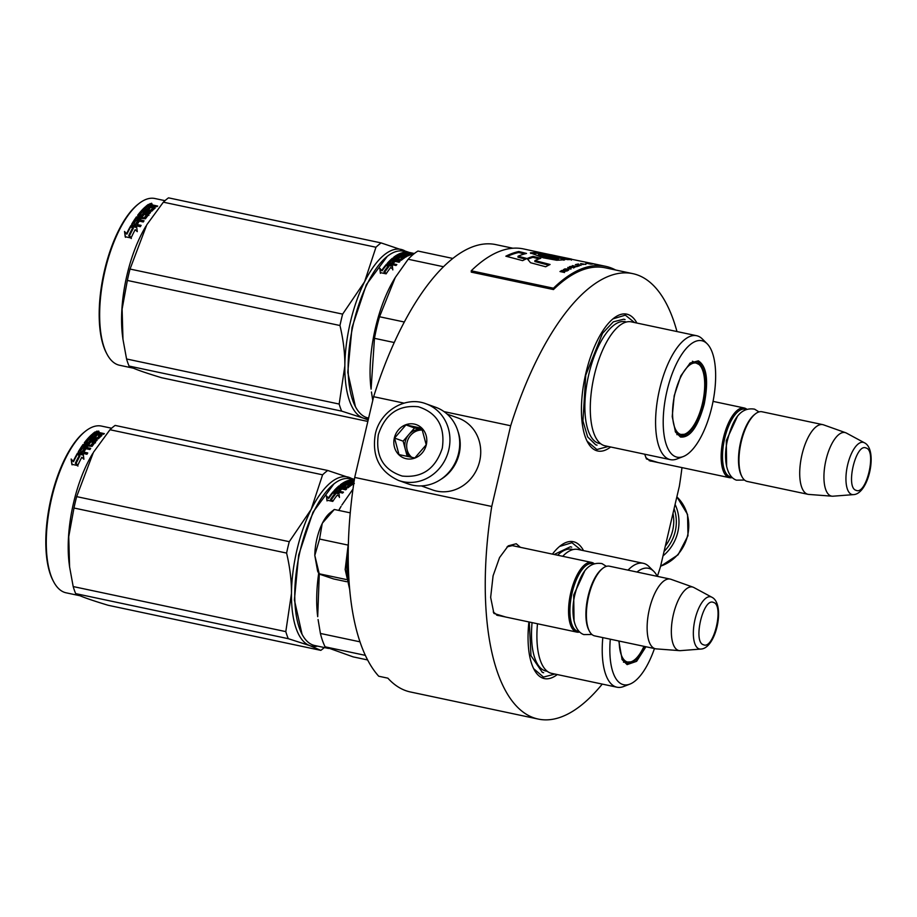 <?xml version="1.0" encoding="UTF-8"?>
<svg xmlns="http://www.w3.org/2000/svg" width="917" height="917" viewBox="0 0 917 917"><rect width="100%" height="100%" fill="white"/><g stroke="black" fill="none" stroke-linecap="round" stroke-linejoin="round"><path stroke-width="1.38" d="M505.611 617.003L493.908 613.427L490.652 597.38L493.082 575.819L499.547 557.57L508.236 545.844L516.248 543.747L520.386 547.323M507.044 546.876L512.649 545.523L513.898 545.947M658.2 462.569L646.496 458.981L644.685 454.202M610.63 446.98A69.956 27.785 -78 0 1 587.396 441.776A69.956 27.785 -78 0 1 585.883 373.116A69.956 27.785 -78 0 1 613.553 318.382A69.956 27.785 -78 0 1 636.902 323.059M557.261 674.557A69.956 27.785 -78 0 1 534.015 669.353A69.956 27.785 -78 0 1 528.891 621.932M552.424 554.12A69.956 27.785 -78 0 1 560.172 545.959A69.956 27.785 -78 0 1 583.533 550.624M602.251 684.093A227.68 90.416 -78 0 1 538.336 719.088A227.68 90.416 -78 0 1 491.741 506.471L510.677 425.752A227.68 90.416 -78 0 1 632.753 273.633A227.68 90.416 -78 0 1 676.975 331.553M681.984 467.601A227.68 90.416 -78 0 1 679.348 486.251L660.412 566.97A227.68 90.416 -78 0 1 657.363 576.357M651.7 461.182L650.405 461.068L645.832 457.56M499.112 615.628L497.805 615.502L493.243 611.994M510.677 425.752L444.034 411.618M404.03 403.136L373.643 396.694A227.68 90.416 -78 0 1 495.719 244.587L512.867 248.22M491.741 506.471L354.707 477.425L373.643 396.694M538.336 719.088L410.438 691.98A227.68 90.416 -78 0 1 387.868 678.167L378.732 676.23A227.68 90.416 -78 0 1 354.707 477.425M612.934 318.887L625.337 315.139L634.541 322.555M608.269 446.487L596.852 449.525L587.052 441.1M554.9 674.052L543.472 677.09L533.671 668.676M559.565 546.452L571.956 542.715L581.172 550.12M649.156 460.643L729.451 477.665A35.614 14.145 102 0 1 728.717 477.459A35.614 14.145 -78 0 1 723.204 438.956A35.614 14.145 -78 0 1 744.226 407.985A35.614 14.145 -78 0 1 744.959 408.203A35.614 14.145 102 0 1 746.736 409.188M729.451 477.665A35.614 14.145 102 0 0 732.236 477.585M731.628 476.989A34.594 13.744 102 0 1 729.863 476.668A34.594 13.744 -78 0 1 724.717 438.349A34.594 13.744 -78 0 1 745.647 409.383A34.594 13.744 102 0 1 745.934 409.498M822.79 424.64A35.614 14.145 -78 0 0 801.767 455.611A35.614 14.145 -78 0 0 807.281 494.114A35.614 14.145 102 0 0 808.015 494.32L747.263 481.448A35.614 14.145 102 0 1 746.53 481.23A35.614 14.145 -78 0 1 742.002 476.748L741.452 475.694A34.594 13.744 -78 0 1 740.294 443.564A34.594 13.744 -78 0 1 754.393 414.667L755.321 413.922A35.614 14.145 -78 0 1 762.038 411.767L822.79 424.64A35.614 14.145 -78 0 1 823.512 424.846A35.614 14.145 -78 0 1 823.523 424.846L845.646 432.721A32.496 12.907 -78 0 1 845.657 432.732A32.496 12.907 -78 0 0 825.999 459.944A32.496 12.907 -78 0 0 830.836 495.914A32.496 12.907 102 0 0 832.189 496.2A32.496 12.907 102 0 0 833.014 496.2L853.406 494.63C868.846 494.171 878.291 449.341 864.399 442.773A26.685 10.603 102 0 0 863.78 442.498A26.685 10.603 102 0 0 847.64 464.839A26.685 10.603 102 0 0 851.606 494.389A26.685 10.603 102 0 0 853.406 494.63M742.002 476.748A35.614 14.145 -78 0 1 740.821 443.668A35.614 14.145 -78 0 1 755.321 413.922M808.015 494.32A35.614 14.145 102 0 0 808.76 494.423L832.189 496.2M864.399 442.773L846.402 433.065A32.496 12.907 102 0 0 845.657 432.732M496.567 615.089L576.862 632.111A35.614 14.145 102 0 1 576.128 631.893A35.614 14.145 -78 0 1 570.615 593.391A35.614 14.145 -78 0 1 591.637 562.43A35.614 14.145 -78 0 1 592.371 562.637A35.614 14.145 102 0 1 594.147 563.634M576.862 632.111A35.614 14.145 102 0 0 579.647 632.019M579.04 631.423A34.594 13.744 102 0 1 577.274 631.102A34.594 13.744 -78 0 1 572.128 592.783A34.594 13.744 -78 0 1 593.058 563.817A34.594 13.744 102 0 1 593.345 563.932M670.201 579.086A35.614 14.145 -78 0 0 649.179 610.046A35.614 14.145 -78 0 0 654.692 648.548A35.614 14.145 102 0 0 655.426 648.755L594.674 635.882A35.614 14.145 102 0 1 593.941 635.676A35.614 14.145 -78 0 1 589.413 631.183L588.863 630.128A34.594 13.744 -78 0 1 587.705 597.999A34.594 13.744 -78 0 1 601.804 569.102L602.733 568.368A35.614 14.145 -78 0 1 609.45 566.202L670.201 579.086A35.614 14.145 -78 0 1 670.923 579.28A35.614 14.145 -78 0 1 670.935 579.292M589.413 631.183A35.614 14.145 -78 0 1 588.233 598.113A35.614 14.145 -78 0 1 602.733 568.368M655.426 648.755A35.614 14.145 102 0 0 656.171 648.869L679.6 650.646A32.496 12.907 102 0 0 680.425 650.646L700.817 649.064C716.257 648.606 725.702 603.776 711.81 597.208A26.685 10.603 102 0 0 711.191 596.933A26.685 10.603 102 0 0 695.052 619.273A26.685 10.603 102 0 0 699.018 648.835A26.685 10.603 102 0 0 700.817 649.064M679.6 650.646A32.496 12.907 102 0 1 678.248 650.359A32.496 12.907 -78 0 1 673.41 614.39A32.496 12.907 -78 0 1 693.057 587.167A32.496 12.907 -78 0 1 693.069 587.167L670.923 579.28M711.81 597.208L693.814 587.499A32.496 12.907 102 0 0 693.069 587.167M348.437 542.738L345.205 569.606L349.664 588.84M346.168 579.498L319.231 573.79L314.806 555.438A33.069 13.136 -78 0 1 322.199 523.607L319.575 539.047L314.806 555.438L317.626 571.222L319.059 573.95M322.199 523.607L322.509 522.977A33.069 13.136 102 0 1 329.994 512.89L334.304 509.474L322.509 522.977M346.637 581.71L333.616 578.948L319.082 574.053M350.271 512.855L334.304 509.474M347.875 545.053L319.575 539.047M674.087 508.671A38.663 35.431 109.7 0 1 675.233 531.344A38.663 35.431 109.7 0 1 664.068 551.415M675.084 504.419A40.703 37.299 109.7 0 1 677.823 532.009A40.703 37.299 109.7 0 1 663.014 555.874M398.494 480.416L408.271 483.924A40.703 37.299 -70.3 0 0 458.557 453.353A40.703 37.299 -70.3 0 0 435.758 407.297L425.981 403.789C405.452 395.697 379.993 411.194 375.305 434.165C371.752 456.219 379.478 471.636 398.494 480.416A40.703 37.299 -70.3 0 0 448.78 449.846A40.703 37.299 -70.3 0 0 425.981 403.789M378.343 434.635C375.305 456.07 383.26 469.871 402.196 476.049C422.095 478.112 435.46 468.828 442.292 448.195C445.33 426.76 437.386 412.959 418.439 406.781C398.54 404.718 385.174 414.003 378.343 434.635M394.333 438.028A17.801 16.323 -70.3 0 0 406.254 458.729A17.801 16.323 -70.3 0 0 426.302 444.802A17.801 16.323 -70.3 0 0 414.381 424.101A17.801 16.323 -70.3 0 0 394.333 438.028M394.562 438.085L398.998 454.603L414.816 457.961L426.21 444.791L421.774 428.273L405.956 424.915L394.562 438.085L403.125 441.157L407.228 456.483M405.956 424.915L414.518 427.987L403.125 441.157M410.564 457.17A15.268 13.984 -70.3 0 1 405.337 449.41A15.268 13.984 -70.3 0 1 405.245 441.604A15.268 13.984 -70.3 0 1 408.822 434.566A15.268 13.984 -70.3 0 1 422.382 429.66L414.518 427.987M411.893 457.423A15.268 13.984 109.7 0 1 407.102 442.269A15.268 13.984 -70.3 0 1 422.565 430.084M421.339 485.907L432.515 489.919A38.159 34.972 -70.3 0 0 479.648 461.262A38.159 34.972 -70.3 0 0 458.282 418.083L447.106 414.071M440.813 479.396A38.159 34.972 -70.3 0 0 459.142 453.904A38.159 34.972 -70.3 0 0 457.996 431.471M672.986 513.371A38.159 34.972 109.7 0 1 672.665 530.496A38.159 34.972 109.7 0 1 665.306 546.131M328.504 648.434L314.623 645.488A85.224 33.849 -78 0 1 312.857 644.983A85.224 33.849 -78 0 1 302.037 634.243A85.224 33.849 -78 0 1 299.183 555.106A85.224 33.849 -78 0 1 333.903 483.924A85.224 33.849 -78 0 1 349.962 478.754L354.352 479.683M350.73 480.107L351.532 480.428M302.037 634.243L294.391 599.936L298.667 555.003L312.995 512.19L333.903 483.924M339.45 497.484L338.923 492.979L339.359 496.659L337.33 495.031A85.224 33.849 -78 0 0 332.94 501.129L330.945 499.352A85.224 33.849 -78 0 1 335.347 493.449L335.416 494.297A84.204 33.436 -78 0 0 331.358 499.708M335.347 493.449L333.123 491.741L338.923 492.979M338.981 493.827L334.648 492.91M327.048 500.923L326.59 496.705L328.664 498.458L326.486 495.914L326.91 500.166L332.756 501.404L330.533 499.421L331.828 501.209M330.533 499.421A85.224 33.849 -78 0 1 334.934 493.495L332.94 491.959L333.009 492.807L335.014 494.332M328.664 498.458A84.204 33.436 -78 0 1 333.009 492.807M326.486 495.914L326.59 496.705M328.538 497.667A85.224 33.849 -78 0 1 332.94 491.959M354.329 483.568L346.672 482.193L345.801 483.27M343.886 485.93L343.909 485.104L342.626 484.703A85.224 33.849 -78 0 1 345.021 483.11L352.334 484.657L353.16 484.176L345.847 482.629M346.867 484.474L345.824 484.256M342.626 484.806L342.603 485.643A84.204 33.436 -78 0 1 342.752 485.54M342.775 484.864L342.74 485.689M343.909 485.104L344.288 486.01A84.204 33.436 -78 0 1 345.789 484.967L346.844 484.898M344.322 485.059A85.224 33.849 -78 0 1 345.847 484.016L345.789 484.967M351.062 485.46L351.096 484.829L346.901 483.935L346.844 484.829M350.695 485.712L349.159 485.391M342.637 488.199L342.649 489.116L345.778 489.781L346.569 489.036L342.637 488.199A85.224 33.849 -78 0 1 343.737 487.225L348.013 487.764A85.224 33.849 -78 0 1 351.463 485.196L351.096 484.829M341.055 489.724L339.794 489.449M345.743 489.816L338.43 488.268A85.224 33.849 -78 0 0 336.298 490.446L336.482 491.523L337.903 491.821A84.204 33.436 -78 0 1 339.806 489.85L339.783 488.956A85.224 33.849 -78 0 0 337.857 490.95L337.903 491.821M336.298 490.446L337.857 490.95M334.006 491.145L333.994 490.767A85.224 33.849 -78 0 1 339.015 485.861L339.003 486.789A84.204 33.436 -78 0 0 334.338 491.306L342.637 493.059L343.474 492.142L339.542 491.306L339.588 492.177L342.82 492.865M339.542 491.306A85.224 33.849 -78 0 1 341.468 489.311L339.783 488.956M346.385 487.787L346.397 487.065L340.069 485.723L340.173 486.675M343.554 487.385L342.041 487.076M346.397 487.065L346.786 487.878M346.855 487.89A84.204 33.436 -78 0 1 349.09 486.216L348.987 485.116L346.89 484.795A85.224 33.849 -78 0 0 345.377 485.895L340.299 484.829A85.224 33.849 -78 0 1 347.772 480.646L347.658 481.631A84.204 33.436 -78 0 0 340.895 485.299M346.809 487.007A85.224 33.849 -78 0 1 349.136 485.265L348.987 485.116M349.182 482.72L347.681 481.712A85.224 33.849 -78 0 1 349.469 481.012L347.772 480.646M348.059 482.491A84.204 33.436 -78 0 1 349.068 482.101M347.669 481.78L347.612 482.388M349.755 482.846A84.204 33.436 -78 0 1 350.638 482.491L350.752 481.505A85.224 33.849 -78 0 0 349.239 482.136M352.839 483.5L350.924 482.491L350.867 483.087M350.924 482.491A85.224 33.849 -78 0 1 352.437 481.861L350.752 481.505M352.885 482.904L353.228 483.58M353.297 482.904A85.224 33.849 -78 0 1 353.905 482.64M354.065 481.62L348.437 480.428A85.224 33.849 -78 0 1 350.752 479.9L350.603 480.898L351.658 481.001M351.727 482.147L350.707 481.929M339.393 487.363L339.542 488.452L340.952 488.75A84.204 33.436 -78 0 1 342.041 487.787L342.052 486.87L340.631 486.572L339.393 487.363L340.952 487.844A85.224 33.849 -78 0 1 342.052 486.87M339.393 487.477L339.405 488.28L340.218 487.546M340.952 487.844L340.952 488.75M350.798 480.6A85.224 33.849 -78 0 1 351.841 480.37L353.664 480.703A85.224 33.849 -78 0 0 352.495 480.966L350.764 480.921M353.664 480.703L353.538 481.517M339.003 486.789L340.058 486.652M340.734 490.045L339.806 489.85M354.226 480.508L351.75 480.382M353.916 479.958L352.804 480.027L353.893 480.038M350.752 479.9L351.807 480.004M345.847 484.016L346.901 483.935M339.015 485.861L340.069 485.723M338.774 510.425L341.101 506.322A85.224 33.849 102 0 0 338.728 510.414M318.703 573.274A85.224 33.849 102 0 0 317.706 616.694L319.265 574.248M365.39 655.368L325.122 646.829L353.102 656.87L367.648 659.953M341.903 505.003L352.988 489.105M360.037 641.843L320.411 633.452L318.084 619.571M320.411 633.452A94.119 37.379 102 0 0 325.122 646.829M636.994 572.036A59.525 23.636 102 0 1 649.626 568.632A59.525 23.636 -78 0 1 653.787 571.348L648.984 566.557A63.342 25.16 -78 0 0 644.559 563.657A63.342 25.16 102 0 0 643.253 563.29L577.928 549.443A63.342 25.16 102 0 0 562.694 556.298M537.488 623.755A63.342 25.16 102 0 0 536.904 635.091A63.342 25.16 102 0 0 550.349 672.998A63.342 25.16 -78 0 0 551.656 673.365L616.981 687.211A63.342 25.16 -78 0 1 615.674 686.844A63.342 25.16 102 0 1 602.813 637.602M643.253 563.29A63.342 25.16 102 0 0 628.019 570.133M610.298 639.195A59.525 23.636 102 0 0 622.483 684.391A59.525 23.636 -78 0 0 629.876 684.116L623.549 686.558A63.342 25.16 -78 0 1 616.981 687.211M644.582 646.462L636.031 659.885L627.228 663.644L621.864 659.105M645.946 646.749L636.627 661.317L627.113 664.607L622.139 659.667L618.803 640.994M653.787 571.348A59.525 23.636 -78 0 1 657.294 576.346M654.451 648.548A59.525 23.636 -78 0 1 629.876 684.116M353.916 480.199L352.311 479.9M354.294 480.118L352.323 479.832M543.655 672.734L542.325 672.356L530.977 655.701L529.281 622.024M554.166 554.487L570.363 546.773L571.692 547.151M352.965 479.396A86.496 34.353 102 0 0 349.285 477.436A86.496 34.353 102 0 0 311.195 509.371L289.268 541.683A96.663 38.388 102 0 0 287.858 547.357A96.663 38.388 102 0 0 286.597 553.077L73.979 508.018A96.663 38.388 -78 0 1 75.251 502.287A96.663 38.388 102 0 1 76.65 496.624L93.419 452.333L109.971 429.741A96.663 38.388 102 0 1 115.129 425.419L327.747 470.49A96.663 38.388 102 0 0 322.589 474.811L109.971 429.741M85.407 431.254L84.479 431.999A84.204 33.436 102 0 0 51.169 497.874A84.204 33.436 -78 0 0 53.003 580.518L53.553 581.573A85.224 33.849 -78 0 1 51.707 497.931A85.224 33.849 102 0 1 85.407 431.254A85.224 33.849 102 0 1 101.478 426.084L111.61 428.228M317.626 646.13A86.496 34.353 -78 0 1 309.831 645.637L288.293 638.691A96.663 38.388 -78 0 1 285.806 631.618L73.188 586.559L69.589 566.901L68.741 536.674L73.979 508.018M324.343 647.551A96.663 38.388 -78 0 1 320.824 650.359L309.831 645.637A86.496 34.353 -78 0 1 291.468 593.471L285.806 631.618M320.824 650.359L108.206 605.289C90.393 599.924 79.561 596.039 75.675 593.62A96.663 38.388 -78 0 1 73.188 586.559M288.293 638.691L75.675 593.62M322.589 474.811L311.195 509.371A86.496 34.353 102 0 0 291.468 593.471C291.583 580.874 289.955 567.417 286.597 553.077M327.747 470.49L354.409 479.385M92.617 453.651A85.224 33.849 102 0 0 73.624 502.585A85.224 33.849 -78 0 0 69.222 564.024L69.589 566.901M289.268 541.683L76.65 496.624M80.008 595.752L66.139 592.818A85.224 33.849 -78 0 1 53.553 581.573M78.404 454.041L83.355 455.084M79.756 455.291A85.224 33.849 102 0 0 75.767 463.096L77.842 465.206A85.224 33.849 102 0 1 81.808 457.239L83.894 459.222L83.275 454.419L77.475 453.181L79.939 455.967A84.204 33.436 102 0 0 76.111 463.44M93.431 434.085A84.204 33.436 102 0 1 94.932 432.939L94.967 431.987L96.044 431.873L98.578 432.411L99.059 433.798M97.844 433.214L98.543 433.363L98.578 432.411L100.675 432.858L100.652 433.672M98.543 433.363L99.059 433.97M100.675 432.858L104.332 433.638A85.224 33.849 102 0 0 103.461 434.268L99.174 433.707L98.302 435.117M100.217 434.52L98.291 435.323M98.314 434.394L101.879 435.518A85.224 33.849 102 0 0 98.348 438.807L90.691 437.627L89.855 438.521L89.9 439.392L96.514 440.79M89.855 438.521L97.156 440.068L96.331 440.997L89.018 439.449A85.224 33.849 102 0 0 86.645 442.315L88.341 442.67L88.422 443.496A84.204 33.436 102 0 1 89.912 441.662L95.528 442.854M90.313 440.561L90.909 440.687M87.149 442.613A84.204 33.436 102 0 0 86.725 443.14L88.422 443.496M86.668 442.475L86.725 443.14M88.341 442.67A85.224 33.849 102 0 1 89.843 440.813L89.912 441.662M89.843 440.813L90.898 440.561L90.955 441.409M90.898 440.561L95.093 441.444L95.162 442.303M95.093 441.444L95.46 442.005A85.224 33.849 102 0 0 92.067 446.361L87.803 445.994A85.224 33.849 102 0 0 86.748 447.519L86.874 448.298L90.233 449.009M87.321 447.645A84.204 33.436 102 0 0 86.874 448.298M86.748 447.519L90.68 448.356L89.877 449.536L82.576 447.989A85.224 33.849 102 0 0 80.547 451.187L82.266 452.482A84.204 33.436 102 0 1 84.077 449.594L85.224 449.834M80.948 451.508A84.204 33.436 102 0 0 80.707 451.909L82.266 452.482M82.117 451.76A85.224 33.849 102 0 1 83.94 448.837L84.077 449.594M83.94 448.837L85.625 449.204A85.224 33.849 102 0 0 83.802 452.115L87.734 452.952L86.955 454.259L78.415 452.402M78.656 452.505L78.277 451.806A85.224 33.849 102 0 1 83.069 444.458L83.183 445.249A84.204 33.436 102 0 0 78.484 452.436M93.213 443.255L93.133 442.407A85.224 33.849 102 0 0 90.852 445.364L90.955 446.166A84.204 33.436 102 0 1 93.213 443.255L93.064 443.037M93.133 442.407L90.898 441.937A85.224 33.849 102 0 0 89.396 443.839L84.375 443.22M84.696 443.358L84.33 442.762A85.224 33.849 102 0 1 91.849 434.498L91.849 435.415A84.204 33.436 102 0 0 84.605 443.335M92.342 436.882A84.204 33.436 102 0 0 91.734 437.478L93.282 437.971L93.259 437.077A85.224 33.849 102 0 1 94.818 435.586L94.829 436.503A84.204 33.436 102 0 0 93.282 437.971M91.711 436.721L91.734 437.478M91.849 434.498L93.545 434.864A85.224 33.849 102 0 0 91.711 436.584L93.259 437.077M94.818 435.586L96.503 435.953A85.224 33.849 102 0 0 94.955 437.432L94.978 438.326L96.938 438.75L97.328 437.776A85.224 33.849 102 0 1 99.712 435.564L99.712 436.481A84.204 33.436 102 0 0 97.351 438.67M94.955 437.432L96.915 437.856L96.938 438.75M92.537 434.647L93.385 435.002M94.967 431.987A85.224 33.849 102 0 0 92.548 433.901L99.712 435.564M84.41 446.258L83.619 447.393L85.178 447.932L83.493 446.613L84.295 445.467L86.118 445.639A85.224 33.849 102 0 0 85.052 447.164M83.527 446.808L83.619 447.393M86.118 445.639L86.232 446.43A84.204 33.436 102 0 0 85.178 447.932M95.849 433.867A84.204 33.436 102 0 0 95.116 434.44M94.932 433.672L96.617 434.028A85.224 33.849 102 0 1 97.844 433.076L96.01 432.824A85.224 33.849 102 0 0 94.932 433.672L94.921 434.394M96.617 434.028L96.606 434.761M97.844 433.076L97.821 434.016A84.204 33.436 102 0 0 96.801 434.796M94.829 436.503L95.712 436.687M91.849 435.415L92.732 435.598M83.183 445.249L90.955 446.166M84.33 452.23A84.204 33.436 102 0 0 83.963 452.838L87.367 453.56M99.712 435.621L101.351 435.965M96.044 431.873L96.01 432.824L94.932 432.939M98.245 431.07L97.064 431.563L98.956 431.231M98.211 431.506L96.606 431.162L98.211 431.609M83.069 444.458L90.852 445.364M73.291 461.125A85.224 33.849 102 0 1 77.303 453.479L79.355 455.382A85.224 33.849 102 0 0 75.366 463.2L77.681 465.549L71.835 464.311L71.148 459.016L73.509 461.721A84.204 33.436 102 0 1 77.475 454.167L79.538 456.047M77.303 453.479L77.475 454.167M75.366 463.2L77.922 466.111M72.076 464.873L71.366 459.635L73.509 461.721M643.963 646.325A36.497 14.5 -78 0 1 630.839 661.879A36.497 14.5 -78 0 1 626.93 661.833A36.497 14.5 102 0 1 619.181 641.075M698.364 360.839C706.801 366.319 708.738 380.784 704.187 404.237C697.883 427.058 689.985 437.994 680.494 437.031L675.52 432.09L672.218 416.616L674.213 395.72L680.872 375.798L690.169 362.994L698.364 360.839M689.676 363.396L697.218 361.642C705.437 366.972 707.328 381.059 702.892 403.904C696.748 426.13 689.057 436.779 679.818 435.85L675.244 431.54M368.634 418.049L368.004 417.923A85.224 33.849 -78 0 1 366.238 417.418A85.224 33.849 -78 0 1 355.418 406.667A85.224 33.849 -78 0 1 352.564 327.529A85.224 33.849 -78 0 1 387.272 256.359A85.224 33.849 -78 0 1 403.342 251.189L414.358 253.516M404.099 252.53L404.901 252.863M355.418 406.667L347.772 372.359L352.048 327.426L366.364 284.625L387.272 256.359M392.728 269.117L390.711 267.466A85.224 33.849 -78 0 0 386.321 273.553L384.326 271.776A85.224 33.849 -78 0 1 388.728 265.884L388.797 266.721A84.204 33.436 -78 0 0 384.727 272.143M388.728 265.884L386.504 264.176L392.304 265.403L392.361 266.262L388.029 265.345M392.82 269.907L392.361 266.262M392.728 269.094L392.304 265.403M380.417 273.346L379.97 269.139L382.034 270.882L379.856 268.337L380.291 272.601L386.137 273.839L383.914 271.845L385.197 273.633M383.914 271.845A85.224 33.849 -78 0 1 388.315 265.93L386.321 264.383L386.378 265.242L388.384 266.767M382.034 270.882A84.204 33.436 -78 0 1 386.378 265.242M379.856 268.337L379.97 269.139M381.919 270.102A85.224 33.849 -78 0 1 386.321 264.383M410.724 254.8L407.561 253.745L412.65 254.318A85.224 33.849 -78 0 1 413.475 254.192L408.214 253.596M409.567 255.201L408.925 255.064M406.208 255.923L406.678 255.339L406.609 256.015L407.71 256.003A85.224 33.849 -78 0 1 411.137 254.674L410.782 254.433M406.655 256.026L400.053 254.628L399.182 255.705M397.256 258.353L397.29 257.528L396.006 257.138A85.224 33.849 -78 0 1 398.402 255.534L405.704 257.092L406.529 256.611L399.227 255.064M400.236 256.909L399.204 256.68M396.006 257.23L395.972 258.078A84.204 33.436 -78 0 1 396.121 257.964M396.144 257.287L396.121 258.113M397.29 257.528L397.669 258.434A84.204 33.436 -78 0 1 399.17 257.402L400.213 257.333M397.691 257.494A85.224 33.849 -78 0 1 399.216 256.439L399.17 257.402M404.443 257.895L404.477 257.264L400.27 256.37L400.225 257.253M404.076 258.147L402.529 257.815M389.668 262.87L389.668 262.87A85.224 33.849 -78 0 1 391.8 260.692L399.113 262.239L399.95 261.46L396.018 260.634A85.224 33.849 -78 0 1 397.118 259.66L401.394 260.199A85.224 33.849 -78 0 1 404.833 257.631L404.477 257.264M396.018 260.634L396.018 261.54L399.159 262.205M394.436 262.147L393.175 261.884M391.227 263.374L389.817 263.076L389.714 263.752L391.272 264.245A84.204 33.436 -78 0 1 393.175 262.273L393.164 261.379A85.224 33.849 -78 0 0 391.227 263.374L391.272 264.245M387.387 263.58L387.364 263.19A85.224 33.849 -78 0 1 392.384 258.285L392.384 259.213A84.204 33.436 -78 0 0 387.708 263.729L396.018 265.494L396.843 264.566L392.923 263.729L392.969 264.612L396.19 265.288M392.923 263.729A85.224 33.849 -78 0 1 394.849 261.735L393.164 261.379M399.766 260.222L399.778 259.488L393.45 258.147L393.542 259.098M396.923 259.82L395.422 259.5M399.778 259.488L400.167 260.302M400.225 260.313A84.204 33.436 -78 0 1 402.46 258.651L402.368 257.551L400.27 257.219A85.224 33.849 -78 0 0 398.746 258.33L393.68 257.253A85.224 33.849 -78 0 1 401.153 253.081L401.038 254.066A84.204 33.436 -78 0 0 394.276 257.723M400.179 259.442A85.224 33.849 -78 0 1 402.506 257.7L402.368 257.551M402.552 255.155L401.061 254.147A85.224 33.849 -78 0 1 402.838 253.436L401.153 253.081M401.44 254.915A84.204 33.436 -78 0 1 402.437 254.525M401.05 254.204L400.993 254.823M403.125 255.27A84.204 33.436 -78 0 1 404.019 254.926L404.133 253.94A85.224 33.849 -78 0 0 402.609 254.559M406.265 255.339L404.305 254.915L404.248 255.511M404.305 254.915A85.224 33.849 -78 0 1 405.818 254.296L404.133 253.94M407.125 256.072A84.204 33.436 -78 0 1 408.867 255.442L408.73 255.339M406.678 255.339A85.224 33.849 -78 0 1 408.993 254.456L408.867 255.442M408.993 254.456L401.818 252.863A85.224 33.849 -78 0 1 404.133 252.335L403.984 253.321L405.027 253.424M405.096 254.571L404.088 254.364M392.774 259.798L392.912 260.887L394.333 261.185A84.204 33.436 -78 0 1 395.422 260.222L395.422 259.293L394.012 258.995L392.774 259.798L394.321 260.279A85.224 33.849 -78 0 1 395.422 259.293M392.774 259.912L392.774 260.703L393.599 259.981M394.321 260.279L394.333 261.185M404.179 253.035A85.224 33.849 -78 0 1 405.211 252.794L407.033 253.126A85.224 33.849 -78 0 0 405.864 253.39L404.133 253.356M407.033 253.126L406.919 253.94M392.384 259.213L393.427 259.075M394.115 262.48L393.175 262.273M407.526 253.952L406.93 253.826M407.607 253.734L407.721 252.966L405.131 252.817M406.174 252.462L407.274 252.462M404.133 252.335L405.188 252.427M399.216 256.439L400.27 256.37M392.384 258.285L393.45 258.147M395.284 277.438L394.482 278.757A85.224 33.849 102 0 0 371.087 389.129L374.468 338.327A94.119 37.379 102 0 1 379.535 316.755L395.284 277.438L408.18 259.247A94.119 37.379 102 0 1 417.957 251.052L452.757 258.434M404.282 322.005L379.535 316.755M394.23 342.522L374.468 338.327M443.438 266.721L408.18 259.247M372.76 400.477L371.454 392.006M696.622 335.714L631.309 321.867A63.342 25.16 102 0 0 602.286 350.867A63.342 25.16 102 0 0 590.284 407.515A63.342 25.16 102 0 0 603.73 445.421A63.342 25.16 -78 0 0 605.037 445.8L670.361 459.646A63.342 25.16 -78 0 1 669.043 459.268A63.342 25.16 102 0 1 659.243 390.791A63.342 25.16 102 0 1 696.622 335.714A63.342 25.16 102 0 1 697.94 336.092A63.342 25.16 -78 0 1 702.353 338.981L707.156 343.783A59.525 23.636 -78 0 1 712.555 403.835A59.525 23.636 -78 0 1 683.257 456.551A59.525 23.636 -78 0 1 675.852 456.815A59.525 23.636 102 0 1 667.003 390.894A59.525 23.636 102 0 1 703.007 341.055A59.525 23.636 -78 0 1 707.156 343.783M680.609 436.068L679.818 435.85M683.257 456.551L676.918 458.981A63.342 25.16 -78 0 1 670.361 459.646M407.297 252.633L405.681 252.335M407.297 252.599L405.692 252.255M597.036 445.169L595.695 444.791L587.648 436.905L582.948 420.972L585.745 375.179L602.503 333.352L613.335 321.833L623.732 319.196L625.062 319.575M406.346 251.82A86.496 34.353 102 0 0 402.655 249.871A86.496 34.353 102 0 0 364.576 281.794L342.637 314.118A96.663 38.388 102 0 0 341.239 319.792A96.663 38.388 102 0 0 339.966 325.512L127.36 280.442A96.663 38.388 -78 0 1 128.632 274.722A96.663 38.388 102 0 1 130.031 269.048L146.789 224.768L163.352 202.176A96.663 38.388 102 0 1 168.51 197.843L381.117 242.913A96.663 38.388 102 0 0 375.959 247.246L163.352 202.176M138.788 203.689L137.859 204.422A84.204 33.436 102 0 0 104.549 270.309A84.204 33.436 -78 0 0 106.372 352.942L106.922 353.996A85.224 33.849 -78 0 1 105.077 270.366A85.224 33.849 102 0 1 138.788 203.689A85.224 33.849 102 0 1 154.858 198.508L164.991 200.663M368.439 418.874A86.496 34.353 -78 0 1 363.201 418.072L341.663 411.125A96.663 38.388 -78 0 1 339.175 404.053L126.569 358.983L122.97 339.336L122.11 309.098L127.36 280.442M368.187 419.952L363.201 418.072A86.496 34.353 -78 0 1 344.849 365.894L339.175 404.053M367.843 421.442L161.587 377.724C143.774 372.348 132.931 368.462 129.056 366.055A96.663 38.388 -78 0 1 126.569 358.983M341.663 411.125L129.056 366.055M375.959 247.246L364.576 281.794A86.496 34.353 102 0 0 344.849 365.894C344.964 353.309 343.336 339.84 339.966 325.512M381.117 242.913L409.303 252.45M145.998 226.075A85.224 33.849 102 0 0 127.004 275.008A85.224 33.849 -78 0 0 122.591 336.459L122.97 339.336M342.637 314.118L130.031 269.048M133.389 368.187L119.508 365.241A85.224 33.849 -78 0 1 106.922 353.996M131.773 226.465L136.736 227.519M133.137 227.725A85.224 33.849 102 0 0 129.137 235.531L131.223 237.629A85.224 33.849 102 0 1 135.189 229.663L137.275 231.646L136.644 226.843L130.844 225.616L133.32 228.402A84.204 33.436 102 0 0 129.48 235.875M146.8 206.508A84.204 33.436 102 0 1 148.313 205.362L148.348 204.422L149.425 204.308L151.958 204.846L152.44 206.222M151.213 205.649L151.913 205.798L151.958 204.846L154.056 205.293L154.022 206.096M151.913 205.798L152.428 206.394M154.056 205.293L157.713 206.061A85.224 33.849 102 0 0 156.841 206.692L152.554 206.142L151.672 207.551M153.586 206.955L151.672 207.746M151.683 206.818L155.26 207.953A85.224 33.849 102 0 0 151.718 211.242L144.061 210.05L143.224 210.944L143.27 211.816L149.884 213.225M143.224 210.944L150.537 212.492L149.712 213.42L142.399 211.873A85.224 33.849 102 0 0 140.026 214.738L141.711 215.094L141.803 215.919A84.204 33.436 102 0 1 143.281 214.097L148.909 215.289M143.682 212.996L144.278 213.122M140.519 215.048A84.204 33.436 102 0 0 140.106 215.564L141.803 215.919M140.037 214.91L140.106 215.564M141.711 215.094A85.224 33.849 102 0 1 143.224 213.248L143.281 214.097M143.224 213.248L144.267 212.985L144.336 213.844M144.267 212.985L148.474 213.879L148.543 214.727M148.474 213.879L148.841 214.44A85.224 33.849 102 0 0 145.448 218.796L141.184 218.429A85.224 33.849 102 0 0 140.118 219.954L140.244 220.722L143.614 221.433M140.691 220.069A84.204 33.436 102 0 0 140.244 220.722M140.118 219.954L144.049 220.779L143.258 221.971L135.945 220.424A85.224 33.849 102 0 0 133.928 223.622L135.647 224.906A84.204 33.436 102 0 1 137.458 222.029L138.593 222.269M134.329 223.943A84.204 33.436 102 0 0 134.088 224.344L135.647 224.906M135.487 224.195A85.224 33.849 102 0 1 137.321 221.272L137.458 222.029M137.321 221.272L139.006 221.627A85.224 33.849 102 0 0 137.183 224.55L141.103 225.376L140.324 226.694L131.796 224.837M132.037 224.929L131.658 224.229A85.224 33.849 102 0 1 136.45 216.882L136.553 217.684A84.204 33.436 102 0 0 131.865 224.871M146.582 215.678L146.514 214.842A85.224 33.849 102 0 0 144.221 217.787L144.324 218.601A84.204 33.436 102 0 1 146.582 215.678L146.445 215.461M146.514 214.842L144.278 214.372A85.224 33.849 102 0 0 142.777 216.263L137.756 215.644M138.077 215.793L137.71 215.197A85.224 33.849 102 0 1 145.23 206.933L145.23 207.85A84.204 33.436 102 0 0 137.986 215.77M145.723 209.317A84.204 33.436 102 0 0 145.104 209.913L146.663 210.406L146.64 209.512A85.224 33.849 102 0 1 148.199 208.021L148.199 208.927A84.204 33.436 102 0 0 146.663 210.406M145.092 209.145L145.104 209.913M145.23 206.933L146.915 207.288A85.224 33.849 102 0 0 145.081 209.007L146.64 209.512M148.199 208.021L149.884 208.377A85.224 33.849 102 0 0 148.325 209.867L148.359 210.761L150.319 211.174L150.697 210.199A85.224 33.849 102 0 1 153.093 207.999L153.082 208.916A84.204 33.436 102 0 0 150.732 211.093M148.325 209.867L150.296 210.28L150.319 211.174M145.918 207.07L146.766 207.425M148.348 204.422A85.224 33.849 102 0 0 145.918 206.325L153.093 207.999M137.779 218.682L136.988 219.816L138.559 220.367L136.874 219.048L137.676 217.891L139.487 218.074A85.224 33.849 102 0 0 138.433 219.587M136.908 219.243L136.988 219.816M139.487 218.074L139.602 218.865A84.204 33.436 102 0 0 138.559 220.367M149.219 206.302A84.204 33.436 102 0 0 148.497 206.875M148.302 206.107L149.998 206.463A85.224 33.849 102 0 1 151.225 205.5L149.391 205.248A85.224 33.849 102 0 0 148.302 206.107L148.29 206.829M149.998 206.463L149.987 207.185M151.225 205.5L151.19 206.44A84.204 33.436 102 0 0 150.182 207.231M148.199 208.927L149.093 209.122M145.23 207.85L146.101 208.033M136.553 217.684L144.324 218.601M137.71 224.665A84.204 33.436 102 0 0 137.332 225.261L140.748 225.983M153.093 208.056L154.732 208.4M149.425 204.308L149.379 205.259L148.313 205.362M151.614 203.505L150.445 203.998L151.637 203.242L152.268 204.629M151.592 203.929L149.987 203.597L151.58 204.032M136.45 216.882L144.221 217.787M126.661 233.56A85.224 33.849 102 0 1 130.684 225.914L132.736 227.806A85.224 33.849 102 0 0 128.735 235.635L131.062 237.984L125.216 236.746L124.517 231.451L126.89 234.156A84.204 33.436 102 0 1 130.856 226.602L132.919 228.482M130.684 225.914L130.856 226.602M128.735 235.635L131.303 238.546M125.457 237.308L124.735 232.058L126.89 234.156M696.954 363.281A36.497 14.5 -78 0 1 699.018 364.496A36.497 14.5 -78 0 1 702.812 401.772A36.497 14.5 -78 0 1 684.22 434.303A36.497 14.5 -78 0 1 680.311 434.257A36.497 14.5 102 0 1 674.878 393.84A36.497 14.5 102 0 1 696.954 363.281M545.099 253.608A229.204 91.024 102 0 0 544.721 253.505L523.447 248.908A229.204 91.024 102 0 0 471.223 270.79L471.258 272.131L553.478 289.566A227.68 90.416 -78 0 1 605.346 267.821L632.753 273.633M553.478 289.566L553.444 288.213A229.204 91.024 -78 0 1 605.667 266.331A229.204 91.024 -78 0 1 615.605 269.999M471.223 270.79L553.444 288.213M571.429 260.13L571.635 259.133L564.54 257.826L594.25 263.913A229.204 91.024 102 0 0 593.895 263.844L598.469 264.807A229.204 91.024 -78 0 1 598.812 264.875L605.667 266.331M558.682 256.428L551.14 254.788L550.922 255.786M544.721 253.505L571.234 259.03M566.133 258.548L555.507 256.21A8409.841 7048.268 -84 0 0 538.153 252.324L530.37 252.84L543.162 257.792L556.745 260.256L564.849 259.763L562.614 258.605L567.589 259.626A229.204 91.024 -78 0 1 570.982 259.58L566.133 258.548L565.995 259.305M533.098 256.336A229.204 91.024 102 0 0 527.103 258.548L530.553 262.732L545.707 266.767A229.204 91.024 -78 0 1 550.085 264.497L534.943 260.566A229.204 91.024 -78 0 1 540.801 258.319L533.098 256.336L532.972 257.322A228.184 90.623 102 0 0 527.699 259.224M505.84 256.198L522.644 260.634A229.204 91.024 -78 0 1 527.023 258.525L518.059 256.21A229.204 91.024 -78 0 1 526.53 253.447L518.816 251.51A229.204 91.024 102 0 0 505.84 256.198M564.563 272.509L562.981 271.787L567.508 270.802L561.857 270.435A229.204 91.024 102 0 0 559.989 271.535L564.563 272.509M563.565 269.495L568.597 270.217L563.565 269.495M564.654 268.922L571.073 268.979L567.738 267.455L570.179 269.002L564.654 268.922M570.191 266.423L569.182 267.007L569.904 267.512L575.039 267.225L571.864 266.194L570.156 266.801L572.506 266.457L574.283 266.881L574.329 267.615M572.483 265.586L576.587 266.709A229.204 91.024 -78 0 1 579.326 265.838L578.742 265.712A229.204 91.024 102 0 0 576.461 266.434L572.449 265.838M585.894 264.44L580.587 263.58L582.948 264.474A229.204 91.024 -78 0 1 584.438 264.234L585.894 264.44M592.416 263.993L587.602 263.133A229.204 91.024 102 0 0 585.871 263.122L590.433 264.096A229.204 91.024 -78 0 1 592.164 264.096L592.405 264.085M591.66 263.454L594.64 264.13A229.204 91.024 -78 0 1 596.039 264.325L591.66 263.454M578.696 264.107L578.214 264.004A229.204 91.024 102 0 0 575.36 264.704L581.126 265.357L577.492 264.383L578.696 264.107M562.58 258.823L556.745 257.528M562.614 258.605L562.442 259.603L563.966 260.187M538.153 252.324L537.958 253.321L530.679 253.401M540.033 253.78A8445.295 7081.303 -84 0 0 537.958 253.321M539.081 258.903L532.972 257.322M534.943 260.566L534.852 261.54L548.744 265.151M518.816 251.51L518.678 252.507A228.184 90.623 102 0 0 507.078 256.531M524.49 253.963L518.678 252.507M518.059 256.21L517.956 257.184L525.601 259.167M564.322 270.183L563.875 270.802A229.204 91.024 102 0 0 562.396 271.673L562.373 272.04M569.583 266.664L569.239 267.34M570.145 266.916L569.526 267.156M588.542 263.213L591.568 264.085M558.556 258.319L558.407 259.316L546.681 257.769L538.439 255.052L538.611 254.055L540.938 253.78L558.556 258.319L547.208 256.863L538.611 254.055M563.806 271.317A228.688 90.829 102 0 0 562.499 272.074M562.396 271.673L560.917 271.73M560.94 271.363A229.204 91.024 -78 0 1 562.419 270.492L563.875 270.802M574.18 267.271L573.515 268.005M571.83 267.626L570.34 267.604M582.639 264.371L580.679 263.706L583.969 264.165L582.604 264.589M591.58 263.97L588.565 263.282M594.319 264.05L592.325 263.58L594.308 264.096M598.388 264.784L594.892 264.05M726.631 466.593L726.287 440.596L737.153 416.96M866.049 448C855.779 442.877 845.233 487.867 856.123 490.331C866.382 495.455 876.939 450.465 866.049 448M574.042 621.038L573.698 595.03L584.565 571.406M713.46 602.435C703.19 597.311 692.633 642.301 703.522 644.766C713.793 649.889 724.35 604.899 713.46 602.435M348.254 558.774A45.541 18.088 102 0 0 349.228 583.499M348.254 552.584A45.541 18.088 102 0 0 349.503 586.903M676.861 496.876A40.703 37.299 109.7 0 1 687.601 535.517A40.703 37.299 109.7 0 1 660.607 566.156M547.197 671.233A62.241 24.725 -78 0 1 544.732 670.682A62.241 24.725 102 0 1 532.066 622.609M572.976 549.581A62.241 24.725 102 0 0 557.639 555.221M336.31 490.584L336.344 491.317M600.578 443.656A62.241 24.725 -78 0 1 598.102 443.117A62.241 24.725 102 0 1 588.806 374.354A62.241 24.725 102 0 1 626.357 322.016M389.679 263.019L389.714 263.752M555.507 256.21L555.335 257.115M713.059 401.382L744.226 407.985M511.342 545.409L591.637 562.43M606.389 566.362L602.033 563.623C585.585 560.849 579.086 578.524 574.776 595.053C570.798 611.857 573.251 630.976 583.831 634.587L591.946 634.495M758.978 411.916L754.622 409.177C738.174 406.403 731.674 424.09 727.364 440.607C723.387 457.411 725.84 476.542 736.42 480.153L744.535 480.061M349.744 589.665L345.17 569.56L348.437 542.704M676.872 496.808L687.555 514.414L687.979 535.711L678.087 554.796L660.561 566.339M336.264 490.515L336.31 491.386M349.159 485.219L349.125 486.17M339.359 487.42L339.37 488.337M352.082 479.786L351.922 480.783M98.944 431.231L98.887 432.194M630.839 661.879L623.48 662.2M408.374 253.218L408.225 254.215M389.645 262.95L389.691 263.821M402.54 257.654L402.494 258.605M392.74 259.855L392.74 260.76M405.463 252.209L405.303 253.207M699.018 364.496L692.415 361.218M684.22 434.303L676.849 434.624"/></g></svg>
